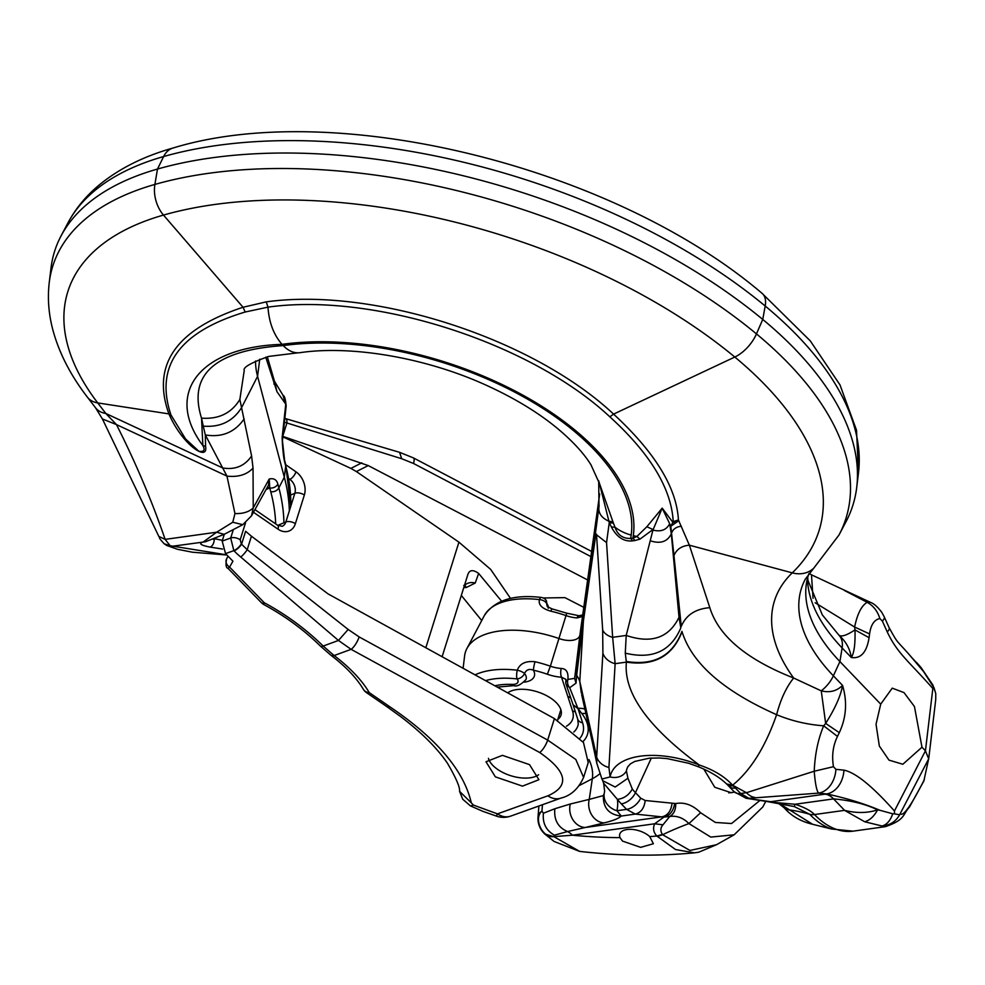 <?xml version="1.0" encoding="UTF-8"?>
<svg xmlns="http://www.w3.org/2000/svg" width="985" height="985" viewBox="0 0 985 985"><rect width="100%" height="100%" fill="white"/><g stroke="black" fill="none" stroke-linecap="round" stroke-linejoin="round"><path stroke-width="1.48" d="M244.255 370.397L239.86 399.454L251.606 455.956L253.034 468.084L253.231 507.94L269.213 479.03L269.767 487.994L266.098 489.459M213.031 539.275L214.274 539.078A6.993 4.149 98.8 0 1 209.99 547.094L222.635 549.051M226.747 554.863L170.171 545.739L165.135 539.374L216.675 532.208L203.316 541.935C198.305 543.498 200.521 545.21 209.99 547.094M87.554 397.349L95.508 407.753A27.949 19.466 -37.5 0 0 95.52 407.753L102.415 418.982L158.819 536.382C160.678 538.98 157.268 536.209 164.15 543.769L166.724 545.456L171.402 546.38L205.397 541.787M164.138 543.757L170.171 545.739M158.856 536.443L165.135 539.374C152.022 501.18 135.807 462.913 116.464 424.584L226.956 476.1L222.672 467.949C235.083 470.042 244.736 466.04 251.606 455.956M283.926 522.776A452.078 230.625 -162.6 0 0 278.866 487.846L284.308 477.196A454.183 231.709 17.4 0 1 289.356 510.796M268.548 484.768L269.213 479.03C273.768 477.971 276.65 479.658 277.868 484.091A6.993 5.725 165.2 0 1 269.767 487.994L270.764 491.749A6.993 5.725 -14.8 0 0 278.866 487.846L277.868 484.091M290.784 506.265A452.078 230.625 -162.6 0 0 285.724 465.979L284.308 477.196L257.577 376.332A181.671 92.676 17.4 0 1 255.534 361.027M265.741 357.21L276.97 391.71L285.761 404.133L282.129 437.82C282.683 449.542 283.545 457.68 284.727 462.224A6.993 5.725 165.2 0 0 284.603 460.401L282.387 440.369M599.04 481.862L609.259 522.592L613.446 523.22L612.953 521.841L608.939 521.237C601.958 518.11 598.585 513.678 598.855 507.915L599.102 505.945M259.732 359.217L257.577 376.332L241.596 407.605C232.916 421.358 220.135 427.539 203.267 426.123L205.323 434.951C221.957 437.66 234.898 432.292 244.169 418.859M244.255 370.385C242.778 367.454 250.904 362.8 268.622 356.435L298.086 352.802A41.924 24.514 82.1 0 1 283.224 345.587L282.042 344.344C273.731 334.9 269.04 322.501 267.982 307.148C373.475 292.2 530.632 342.645 609.863 416.84C650.285 453.691 671.401 488.609 673.223 521.607L670.81 526.261L673.962 555.602C676.535 549.322 681.657 545.85 689.365 545.185L678.419 519.957C676.609 487.637 655 452.349 613.581 414.119C532.983 338.397 373.66 286.906 266.258 301.866L243.036 307.258C175.958 329.433 151.259 364.967 168.927 413.897L97.737 402.914A27.949 19.466 142.5 0 1 87.431 397.201C70.464 375.199 58.891 352.581 52.71 329.347C48.597 313.575 47.44 297.962 49.25 282.51A346.683 176.857 17.4 0 1 154.891 184.429A437.512 223.201 17.4 0 1 756.455 333.903A27.949 15.021 129.6 0 1 734.81 357.038A352.642 179.898 -162.6 0 1 792.26 572.864A27.949 23.16 -134 0 0 813.77 568.16L805.299 579.18A212.317 108.313 -162.6 0 0 833.372 675.821L842.544 685.375C836.831 691.088 829.739 692.911 821.256 690.867L793.664 678.025A234.307 119.53 17.4 0 1 792.26 572.864L689.365 545.185L709.816 607.671C718.545 636.002 746.495 659.445 793.664 678.025C786.289 687.161 780.6 699.375 776.623 714.691C723.396 691.027 691.876 663.373 682.051 631.705C672.62 656.182 654.077 666.328 626.411 662.117L615.145 663.681L612.645 637.32L606.551 542.6L596.541 534.793L606.551 542.6L609.259 522.592L611.414 527L614.997 527.209A41.924 35.928 -172 0 0 631.176 535.077A231.869 118.286 -162.6 0 0 520.585 395.268A231.869 118.286 -162.6 0 0 283.224 345.587C215.062 350.315 187.839 374.509 201.531 418.145L203.267 426.123M205.582 446.34L202.873 445.552C205.336 450.157 203.994 452.053 198.835 451.228L185.537 438.916L170.971 414.968L168.927 413.897C182.336 445.035 208.5 462.224 205.582 446.34L205.323 434.951L222.672 467.949L105.814 413.466L116.464 424.584L102.415 418.982M239.86 399.454C231.5 413.158 218.719 419.388 201.531 418.145L202.873 445.552C163.855 393.643 199.204 346.966 282.042 344.344A234.073 119.419 17.4 0 1 521.668 394.505A234.073 119.419 17.4 0 1 633.306 535.643A41.924 35.928 -172 0 0 636.926 536.456L632.961 538.13A13.975 8.175 -97.9 0 1 634.783 540.556L639.942 539.152L636.926 536.456L646.862 526.741L653.006 529.524L639.942 539.152M95.52 407.753A27.949 19.466 -37.5 0 0 105.814 413.466L97.737 402.914A324.693 165.64 -162.6 0 1 163.485 215.075L243.036 307.258L245.203 312.011C179.27 331.834 154.522 366.161 170.971 414.968M205.409 541.787L224.174 534.313L242.778 524.685L251.495 515.857L253.231 507.94C248.885 511.991 242.802 513.862 234.959 513.554L226.956 476.1C238.235 477.356 246.927 474.684 253.034 468.084M242.778 524.685L232.768 522.235L216.675 532.208L224.1 534.326M267.354 487.193A6.993 5.085 -111.7 0 1 269.447 488.129M205.533 541.713L203.489 541.861M49.25 282.51L51.023 267.895A349.367 178.236 17.4 0 1 61.045 235.932A349.367 178.236 17.4 0 1 157.489 169.051A440.209 224.58 17.4 0 1 762.747 319.435A377.317 192.494 17.4 0 1 856.716 487.44A377.317 192.494 17.4 0 1 845.893 521.952L839.011 534.978A374.632 191.115 17.4 0 0 756.455 333.903L762.747 319.435L765.197 306.015A437.512 223.201 -162.6 0 0 163.633 156.541L157.489 169.051L154.891 184.429A27.949 18.974 74.1 0 0 163.485 215.075A415.522 211.984 -162.6 0 1 734.81 357.038L613.581 414.119L609.863 416.84M283.027 395.367L286.155 406.042M276.97 391.71L274.507 381.318L283.175 395.564C284.493 395.675 285.49 399.147 286.167 405.992L282.424 440.787M267.329 356.767L273.596 378.289L274.052 384.31M599.68 493.904L579.906 634.993A17.471 8.914 17.4 0 1 579.414 636.495A17.471 8.914 17.4 0 1 559.332 638.649A80.351 40.988 -162.6 0 0 466.915 648.524A80.351 40.988 -162.6 0 0 464.612 655.875L463.11 668.286M581.642 694.56L592.367 742.321A69.873 4.223 -12.6 0 0 593.561 742.813L596.651 757.071L602.894 653.289L602.672 629.957L596.541 534.793L595.593 536.197L583.403 621.092A6.993 6.304 8.2 0 1 583.169 618.629L575.646 671.487L576.656 675.427L576.04 683.134L574.637 678.37L575.646 671.487M596.565 534.215L595.359 533.747L599.163 505.354M611.414 527C616.758 537.157 623.8 541.787 632.53 540.863A13.975 8.175 82.1 0 0 630.708 538.45C622.791 538.684 617.558 534.941 614.997 527.209L613.446 523.22M652.932 530.078L626.214 635.436C651.319 643.981 668.926 637.923 679.022 617.287L671.314 533.87L669.677 523.712L670.81 526.261L678.788 520.696L673.001 522.518L662.191 508.137L652.932 530.078C660.91 532.085 666.5 529.955 669.677 523.712L662.191 508.137L646.862 526.741M599.569 483.77L612.953 521.841M298.086 352.839A41.924 24.514 82.1 0 0 299.785 352.704C351.67 344.922 427.81 357.875 488.942 386.477C515.487 398.765 538.13 412.58 556.87 427.946C572.384 440.874 583.76 453.174 590.988 464.858L599.582 483.807M266.258 301.866L267.982 307.148L245.203 312.011M678.419 519.957L673.223 521.607M602.672 629.957A17.471 12.017 -3.7 0 0 612.645 637.32L626.214 635.436L625.278 653.141L626.288 661.464C653.966 665.922 672.533 655.887 681.965 631.373L682.051 631.705M626.288 661.464L626.411 662.117C623.345 692.517 647.65 726.819 699.325 765.013C713.583 769.814 724.677 776.537 732.606 785.193L746.445 792.703L814.226 771.23L833.458 766.699L835.908 769.334A24.453 18.407 95.7 0 1 818.597 793.122L748.883 798.293L740.658 793.504A13.975 8.816 136.2 0 1 734.157 791.706L727.065 784.392A13.975 8.323 133.5 0 1 726.844 784.171M880.713 704.14L876.034 724.283L879.346 746.051L888.975 760.112L902.839 764.261L921.985 747.209L914.449 706.541L903.996 692.603L892.25 688.146L880.713 704.14L839.909 661.563L833.372 675.821A27.949 17.631 136.2 0 1 821.256 690.867L825.664 723.433L823.669 725.81C807.158 724.578 791.484 720.885 776.623 714.691C765.382 746.913 750.705 770.418 732.606 785.193L726.61 783.974C719.37 777.079 709.729 771.267 697.725 766.515A13.975 1.822 -68.1 0 0 699.325 765.013A70.982 36.211 17.4 0 0 610.097 776.906A13.975 11.992 10.5 0 0 626.398 770.935L627.938 778.224L632.296 789.022C628.898 795.104 623.936 798.552 617.41 799.364A111.699 56.982 17.4 0 1 616.905 810.717L626.595 809.375L635.3 814.09C641.001 812.6 644.288 808.069 645.187 800.497L675.71 803.551C684.489 801.938 692.787 805.004 700.594 812.724L715.356 822.45L731.547 823.534L759.952 800.436M754.904 797.456A27.949 16.351 -97.9 0 1 746.445 792.703L740.658 793.504L735.401 788.025A70.982 36.211 17.4 0 0 733.086 785.734A13.975 8.323 133.5 0 1 727.065 784.392L726.622 783.974M839.306 732.668L825.664 723.433C835.305 708.067 840.931 695.385 842.544 685.375C847.432 701.726 846.349 717.486 839.306 732.668L837.472 736.411L823.669 725.81C818.104 739.045 814.952 754.19 814.226 771.23C815.211 783.604 816.663 790.906 818.597 793.122L826.649 793.935A24.453 18.407 -84.3 0 0 843.96 770.147C855.485 772.499 872.316 786.104 894.442 810.987L925.444 750.816L928.695 758.819L899.625 814.792C895.747 821.625 889.874 825.356 882.018 825.996L885.38 826.661L853.096 831.155L831.537 829.001A96.629 56.502 -97.9 0 1 809.67 814.275L794.242 806.555L771.957 802.43M778.606 803.046L812.576 824.273C800.793 821.478 791.361 816.023 784.294 807.909L777.99 802.96M771.945 802.258L795.043 804.253L794.242 806.555M767.931 801.704L772.031 802.443M745.965 798.219L770.664 801.716L826.649 793.935C846.287 798.133 864.054 803.588 879.95 810.298L892.718 813.782L894.565 813.856L894.442 810.987M837.472 736.411C833.002 745.608 831.66 755.704 833.458 766.699M921.985 747.209L925.444 750.816L932.832 688.478L934.051 687.85L923.474 671.45L911.433 657.143C894.922 638.132 898.825 645.163 889.159 627.74A24.453 5.972 -24.3 0 1 887.263 631.964C897.557 653.511 907.259 659.691 932.832 688.478M815.124 602.734L854.623 627.039L854.98 629.908C855.386 644.005 854.155 653.19 851.286 657.487C860.841 658.953 866.763 652.341 869.066 637.689L869.583 633.934C870.863 624.785 874.298 619.663 879.876 618.568L882.363 621.092L887.263 631.964M869.066 637.689L854.98 629.908C846.521 635.473 841.116 637.184 838.764 635.017C845.881 641.395 850.055 648.881 851.286 657.487L842.113 647.921L839.909 661.563A209.62 106.934 17.4 0 1 806.173 585.324A209.62 106.934 17.4 0 1 808.944 573.529M844.145 590.347L867.157 602.303C861.481 605.713 857.307 613.963 854.623 627.039L869.583 633.934M813.044 598.314L811.492 574.834L870.555 602.401M934.051 687.85L935.75 693.526L932.893 685.043L921.11 667.633L911.938 657.709M910.571 656.219L923.474 671.45M879.95 810.298L877.586 809.842C867.711 813.167 856.704 813.351 844.564 810.359L864.731 821.773L882.018 825.996C886.759 824.765 890.329 820.702 892.718 813.782M864.731 821.773C869.804 820.308 874.089 816.331 877.586 809.842C865.532 804.068 850.868 800.423 833.569 798.897A27.949 16.351 -97.9 0 0 825.11 794.144M899.625 814.792L894.565 813.856M935.75 693.526L935.738 699.584L928.769 758.327L923.832 781.068M900.302 813.905C903.405 816.565 911.408 805.164 924.312 779.689M795.043 804.253C804.462 807.331 810.938 810.766 814.472 814.546L844.564 810.359L833.569 798.897L795.043 804.253M879.876 618.568C877.598 611.192 873.363 605.763 867.157 602.303L870.469 602.364C874.015 603.633 877.807 607.006 881.87 612.485L884.259 616.881A24.453 5.972 155.7 0 1 882.363 621.092M839.097 635.362L838.986 635.251A27.949 17.631 136.2 0 1 842.113 647.921A212.317 108.313 17.4 0 1 807.528 578.158M554.851 808.747L570.29 804.006A17.471 14.541 76.3 0 0 585.25 827.499L567.557 831.549C558.039 827.511 553.804 819.902 554.851 808.747L543.412 813.228L541.947 811.086C533.168 818.535 542.39 838.309 553.902 836.622L554.395 835.182C546.072 830.453 542.403 823.14 543.412 813.228M582.504 616.475L577.025 617.915A6.993 2.573 -86.2 0 1 579.057 615.76L566.757 613.175L550.369 666.192A22.347 11.401 -162.6 0 0 561.179 668.458C566.289 668.643 568.53 672.287 567.914 679.404L574.637 678.37L579.906 634.993M584.905 709.052A27.949 19.404 142.3 0 0 577.887 708.313L569.712 687.715A6.993 5.184 -93.4 0 1 567.914 679.404L566.006 681.842M535.015 661.735A6.993 0.886 103.1 0 0 533.427 670.194C529.277 668.569 526.322 669.677 524.537 673.518A6.993 4.79 141.3 0 1 517.063 678.924A6.993 2.081 -83.3 0 1 517.285 670.219C519.797 663.582 525.707 660.75 535.015 661.735A75.476 38.501 -162.6 0 1 550.369 666.192L547.365 674.245A29.242 14.923 -162.6 0 0 561.524 677.212L565.87 679.354L565.87 680.992A6.993 6.993 0 0 0 566.129 684.427L569.712 687.715L576.04 683.134M581.285 692.972L579.783 681.398A27.949 23.849 3.4 0 0 576.656 675.427L583.403 621.092L579.783 681.398L593.561 742.813M679.022 617.287L680.82 627.864C670.884 651.22 652.365 659.642 625.278 653.141M673.001 522.518L670.81 526.261M592.367 742.321L596.812 763.252L596.651 757.071A17.471 14.91 3.4 0 0 608.915 767.463L610.097 776.906L602.106 779M601.81 778.655L602.709 780.686L615.206 787.027L627.938 778.224M602.709 780.699L603.633 783.235L617.41 799.364A70.982 36.211 17.4 0 0 621.338 803.883A13.975 8.816 136.2 0 0 635.46 792.666L651.344 758.031M632.296 789.022A57.179 29.168 -162.6 0 0 635.46 792.666L640.706 798.158L645.187 800.497M733.763 792.186L731.227 792.716L714.778 787.274L703.844 769.125M538.906 806.001L538.032 816.811A20.968 10.97 4.7 0 1 541.947 811.086L542.464 804.72M544.914 834.098L554.062 841.449L579.636 851.397L554.026 836.745L544.803 834A20.968 14.147 -47.6 0 0 553.902 836.622L572.433 835.206A27.949 16.351 82.1 0 0 567.557 831.549L554.395 835.182M604.187 822.881A17.471 14.541 -103.7 0 1 589.239 799.389L603.374 795.584C603.017 807.872 608.976 814.693 621.252 816.048C618.715 818.473 613.027 820.739 604.187 822.881L585.25 827.499L662.105 816.811C667.818 815.432 671.142 810.864 672.078 803.095M603.374 795.584L604.137 793.775A94.449 48.179 -162.6 0 0 604.63 791.053L603.633 783.235M484.361 615.551A73.543 37.516 -162.6 0 1 539.411 599.606C538.204 604.79 542.021 608.656 550.849 611.192A6.993 0.886 103.1 0 1 552.068 608.902L547.229 606.526L546.552 603.263A6.993 4.556 -164.3 0 0 539.411 599.606A6.993 2.081 -83.3 0 1 541.245 597.439C513.567 594.226 494.605 600.259 484.361 615.551L466.915 648.524M548.288 608.25L545.875 600A6.993 4.79 141.3 0 1 546.552 603.263A15.662 7.991 -162.6 0 1 548.337 607.449M557.806 719.469A29.698 15.144 -162.6 0 0 561.007 715.11A29.698 15.144 -162.6 0 0 556.525 702.908A29.698 15.144 -162.6 0 0 507.706 692.849M570.771 697.909A6.993 5.651 -18 0 0 567.988 696.937L561.524 677.212A6.993 2.573 -86.2 0 1 561.179 668.458M582.861 741.693A60.738 30.991 -162.6 0 0 581.79 713.485L577.887 708.313L573.085 704.792L566.129 684.427M475.041 674.86A73.543 37.516 17.4 0 1 517.285 670.219A6.993 2.462 18.8 0 1 524.537 673.518A15.662 7.991 17.4 0 1 525.916 679.638L525.953 679.551M674.688 803.526C673.334 811.197 669.738 815.728 663.902 817.094L669.751 816.466L662.979 824.802L654.656 823.78L572.433 835.206A321.418 163.978 -162.6 0 0 620.008 837.607L622.483 841.079L640.656 847.359L653.375 843.739L649.731 836.597A321.418 163.978 -162.6 0 0 656.847 836.031C653.449 832.35 652.723 828.274 654.656 823.78L663.902 817.094L635.3 814.09L621.252 816.048L616.905 810.717A17.471 15.009 13.3 0 1 604.137 793.775M700.594 812.724L688.934 823.583C683.184 817.833 676.793 815.469 669.751 816.466C673.912 814.004 675.895 809.707 675.71 803.551M662.979 824.802C660.418 827.646 660.221 830.86 662.376 834.455L662.622 834.714A251.544 158.647 -43.8 0 1 688.934 823.583L710.776 837.09L734.157 834.788L762.821 806.961L765.764 801.347M662.376 834.455L656.847 836.031L675.55 849.55L694.437 852.825C657.734 856.334 619.479 855.866 579.648 851.397M620.008 837.607A17.471 8.914 17.4 0 1 619.799 834.073A17.471 8.914 17.4 0 1 632.222 829.407A17.471 8.914 17.4 0 1 649.731 836.597M657.278 836.499L662.622 834.714L689.931 850.449L716.514 844.711L734.157 834.788M481.714 620.538L461.325 595.433M463.775 587.589L466.25 587.528L475.226 583.058A10.478 8.668 19.5 0 0 464.341 585.779M475.226 583.058L478.636 573.43L501.599 601.195M591.616 551.452L413.368 457.877A10.478 3.201 117.7 0 1 413.503 463.467L590.889 556.599M284.419 422.208L401.671 458.714L413.503 463.467M425.828 647.748L458.924 542.156L356.373 471.556L368.242 465.585L587.626 579.956M368.218 465.573L282.892 436.417M401.671 458.714L399.59 452.349M361.815 462.839L350.869 468.404L282.843 436.86M356.373 471.556L350.845 468.392M458.924 542.156L490.653 569.379L510.55 598.449M583.785 607.326L564.885 597.624L543.252 597.981M478.636 573.43C473.083 569.441 469.5 569.81 467.875 574.501L442.117 656.724M241.325 543.929A6.993 2.229 135.8 0 1 233.839 550.64L234.085 550.886A51.589 28.774 -147.3 0 0 240.746 557.017A6.993 1.231 -50.4 0 0 247.21 549.692L241.35 543.966L240.205 539.755A6.993 3.571 17.4 0 0 230.699 538.032L233.839 550.64L225.528 553.595L232.928 561.204L229.579 567.089L264.251 602.734A10.478 1.182 118.3 0 0 263.98 604.642C285.17 616.13 304.02 629.981 320.519 646.197A10.478 3.078 134.6 0 0 323.178 646.049A148.944 83.085 -147.3 0 0 264.251 602.734A10.478 3.337 -44.2 0 1 261.444 602.721L227.966 568.308L229.579 567.089A6.993 5.799 29.6 0 1 226.636 558.766A6.993 5.799 29.6 0 1 226.649 558.766C225.516 564.602 225.959 567.791 227.966 568.308M224.309 534.239L222.167 541.073L225.528 553.595M330.825 655.173C345.809 666.648 356.644 678.012 363.317 689.266A10.478 8.065 -30.8 0 0 369.289 692.64A149.043 70.181 -160.8 0 0 334.124 655.554L323.178 646.049L338.471 640.459L351.103 649.337L334.124 655.554A10.478 5.257 127.2 0 1 330.825 655.173L320.519 646.197M240.734 557.017L338.471 640.459L348.173 629.464L359.143 636.926A10.478 3.103 118.7 0 1 351.103 649.337L539.657 752.503C567.274 771.612 570.007 786.055 547.857 795.818L497.487 813.856A20.968 15.969 70.3 0 0 510.624 816.134L560.994 798.084A20.968 15.969 -109.7 0 1 560.994 798.084A20.968 15.969 -109.7 0 1 547.869 795.818M348.173 629.464L247.21 549.692L251.434 536.209L328.017 593.869L554.42 718.594L583.477 742.53L588.23 762.599M251.434 536.209L245.622 531.284L241.584 544.176A6.993 2.229 -44.2 0 1 234.085 550.886M473.453 805.09L470.461 805.915L482.761 811.295L496.255 816.048L497.487 813.869L473.453 805.09L471.298 802.849C463.775 770.405 436.626 738.381 389.826 706.774A10.478 4.666 124.5 0 1 386.92 706.676L366.383 692.541A10.478 4.666 124.5 0 0 369.289 692.64L389.826 706.774M495.381 776.857L522.481 786.129L538.918 779.714L529.524 764.631L502.424 755.347L485.987 761.762L495.381 776.857M561.265 797.985A20.968 15.969 -109.7 0 1 561.007 798.084C570.968 795.621 578.49 788.726 583.588 777.424L575.819 759.46L547.685 740.092L554.42 718.594M538.623 774.739A27.949 14.258 17.4 0 1 497.696 769.457A27.949 14.258 17.4 0 1 488.449 758.339M466.25 587.528A10.478 4.014 88.6 0 0 464.637 585.656M275.689 523.921A445.171 227.104 -162.6 0 0 270.764 491.749M214.484 538.709L222.388 540.346M284.727 462.224L285.724 465.979A6.993 5.725 -14.8 0 0 285.601 464.144L290.809 506.093M234.959 513.554L232.768 522.235M67.928 222.918C75.771 208.266 86.458 195.399 100.002 184.33C119.887 168.213 144.241 156.11 173.077 148.009A27.949 18.974 74.1 0 0 163.633 156.541A346.683 176.857 -162.6 0 0 67.928 222.918L61.045 235.932M583.169 618.629L595.359 533.747A6.993 6.304 -171.8 0 0 595.593 536.197M632.53 540.863L634.783 540.556M681.361 526.249C676.523 526.716 673.284 528.896 671.659 532.774L671.314 533.87C667.399 541.676 660.553 544.028 650.765 540.925M673.962 555.602L681.275 626.398C686.003 615.071 695.521 608.828 709.816 607.671M697.725 766.515L688.638 763.276L667.079 758.598L659.31 757.982L649.324 758.167L634.672 761.467L630.449 763.867L627.901 766.638A57.179 29.168 -162.6 0 0 626.398 770.935M735.401 788.025A13.975 8.816 136.2 0 1 728.912 786.227M858.489 472.812A374.632 191.115 -162.6 0 0 765.197 306.015A27.949 15.021 129.6 0 0 762.144 293.407L810.261 340.859L839.971 384.864L856.519 430.236L858.489 472.812L856.716 487.44M853.096 831.155A97.823 57.204 82.1 0 1 814.472 814.546A17.471 11.02 -43.8 0 1 809.67 814.275A251.544 158.647 136.2 0 0 788.246 809.768L784.294 807.897M835.908 769.334L843.96 770.147M838.764 635.017A27.949 17.631 136.2 0 1 838.986 635.251L822.34 614.911L807.971 580.448L807.725 577.419M579.402 785.451L592.317 778.753L589.239 799.389L570.29 804.006M577.025 617.915A22.347 11.401 17.4 0 1 566.203 615.65A75.476 38.501 -162.6 0 0 550.849 611.192M608.915 767.463L615.145 663.681A17.471 14.91 -176.6 0 1 602.894 653.289M633.306 535.643L632.961 538.13L630.708 538.45L631.176 535.077M640.706 798.158A13.975 8.816 136.2 0 1 626.595 809.375L621.338 803.883M588.944 759.583A27.949 21.387 -117.4 0 1 592.317 778.753A88.342 45.064 -162.6 0 0 599.853 773.705M585.927 713.62A27.949 19.404 -37.7 0 0 581.79 713.485M494.876 685.794A55.899 28.516 17.4 0 1 512.311 684.403A8.73 4.457 -162.6 0 0 517.063 678.924A66.635 33.995 -162.6 0 0 485.519 680.635M573.135 704.977L577.998 708.572L582.578 722.719A55.899 28.516 17.4 0 1 580.005 738.171M524.168 682.137A22.593 11.524 -162.6 0 0 533.427 670.194A68.581 34.98 17.4 0 1 547.365 674.245M567.988 696.937L572.568 711.071A42.035 21.448 17.4 0 1 566.486 726.167M567.902 696.678A6.993 5.651 162 0 1 570.684 697.651M575.462 712.118A6.993 5.651 -18 0 0 572.568 711.071M573.061 704.731L577.727 719.136A6.993 5.651 -18 0 0 582.578 722.719M512.298 684.403A6.993 2.795 92.4 0 0 513.801 685.646L497.265 687.099M573.824 732.015A48.967 24.982 -162.6 0 0 578.257 724.061L577.727 719.136M282.99 435.518L286.943 422.873A6.993 2.869 -74.1 0 0 285.564 418.613M285.773 464.785L295.968 471.815A17.471 12.854 -112.8 0 1 304.353 495.012L295.377 523.688A17.471 12.854 -112.8 0 1 277.992 529.154L253.477 512.274M245.499 522.887L240.205 539.755M277.992 529.154A6.993 3.115 -55.5 0 0 277.598 525.227L282.178 526.31A10.478 7.72 67.2 0 0 285.859 521.976A6.993 3.571 17.4 0 1 295.377 523.688M304.353 495.012A6.993 3.571 -162.6 0 0 294.847 493.3A10.478 7.72 67.2 0 0 289.812 479.375L288.753 478.648M277.782 525.362L285.859 521.976L294.847 493.3L290.624 495.061M288.937 479.732L289.812 479.375A6.993 3.115 -55.5 0 0 295.968 471.815M359.143 636.926L547.685 740.092A10.478 3.103 -61.3 0 1 539.657 752.503M459.601 791.361L471.298 802.849M222.167 541.073L230.699 538.032L233.297 529.721M166.724 545.456L177.62 549.322L192.432 552.216L226.895 554.998M251.495 515.857L268.659 484.829M284.603 460.401L285.601 464.144M273.596 378.289L274.507 381.318M599.015 506.585L598.683 480.717M813.77 568.16L839.011 534.978M767.832 801.667L746.064 798.256L734.157 791.706M916.555 662.449L921.11 667.633M812.576 824.273L831.537 829.001M885.38 826.661C905.744 819.692 902.482 814.509 909.438 807.109L923.844 781.031M884.259 616.881L889.159 627.74M808.993 573.455L811.505 574.809M582.726 614.899L579.069 615.76M596.812 763.252L601.798 778.63M538.032 816.811A20.968 20.968 0 0 0 544.803 834M552.08 608.902L566.757 613.175M545.875 600A6.993 6.993 0 0 0 541.245 597.439M513.801 685.646C516.805 686.816 520.831 684.809 525.916 679.638M716.514 844.711L698.722 852.21L694.437 852.825M173.077 148.009C336.562 97.971 614.788 167.684 762.144 293.407M413.368 457.877L399.553 452.312L284.825 418.403M261.444 602.721A10.478 10.478 0 0 0 263.98 604.642M363.317 689.266A10.478 10.478 0 0 0 366.383 692.541M470.461 805.927L462.728 799.229L459.576 791.361C460.13 787.409 456.067 778.002 447.375 763.129C436.872 747.763 421.223 732.187 400.415 716.415L386.92 706.676M496.255 816.048A20.968 20.968 0 0 0 510.624 816.122M583.588 777.424L588.365 762.168M463.763 585.435L465.277 585.225L464.267 586.013M557.535 720.355L560.871 709.692M277.598 525.227L254.943 509.639M228.089 556.229L226.649 558.766M728.74 792.888L734.527 792.088"/></g></svg>
